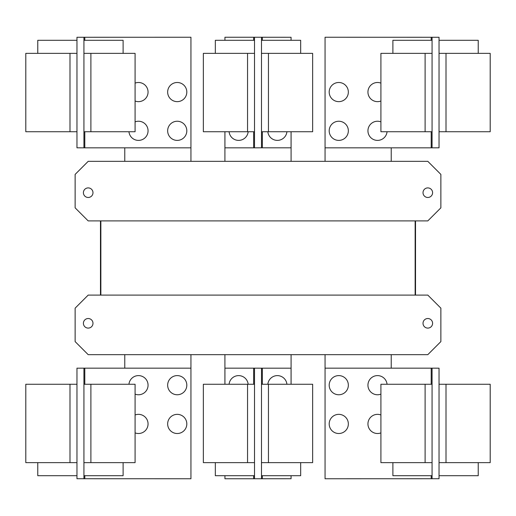 <?xml version="1.0" encoding="UTF-8"?>
<svg xmlns="http://www.w3.org/2000/svg" width="516" height="516" viewBox="0 0 516 516"><rect width="100%" height="100%" fill="white"/><g stroke="black" fill="none" stroke-linecap="round" stroke-linejoin="round"><path stroke-width="0.77" d="M380.911 462.639L380.911 384.265L432.073 384.265L432.073 462.639L380.911 462.639M392.889 462.639L392.889 475.7L432.073 475.7M329.189 423.933A9.578 9.578 0 0 1 338.767 414.354A9.578 9.578 0 0 1 348.345 423.933A9.578 9.578 0 0 1 338.767 433.511A9.578 9.578 0 0 1 329.189 423.933M380.911 432.885A9.578 9.578 0 0 1 367.94 423.933A9.578 9.578 0 0 1 380.911 414.974M329.189 385.181A9.578 9.578 0 0 1 338.767 375.603A9.578 9.578 0 0 1 348.345 385.181A9.578 9.578 0 0 1 338.767 394.759A9.578 9.578 0 0 1 329.189 385.181M380.911 394.14A9.578 9.578 0 0 1 367.94 385.181A9.578 9.578 0 0 1 377.061 375.616A9.578 9.578 0 0 1 387.052 384.265M135.089 384.265L135.089 462.639L83.927 462.639L83.927 384.265L135.089 384.265M83.927 475.7L123.111 475.7L123.111 462.639M135.089 414.974A9.578 9.578 0 0 1 148.06 423.933A9.578 9.578 0 0 1 135.089 432.885M167.655 423.933A9.578 9.578 0 0 1 177.233 414.354A9.578 9.578 0 0 1 186.811 423.933A9.578 9.578 0 0 1 177.233 433.511A9.578 9.578 0 0 1 167.655 423.933M128.948 384.265A9.578 9.578 0 0 1 138.939 375.616A9.578 9.578 0 0 1 148.06 385.181A9.578 9.578 0 0 1 135.089 394.14M167.655 385.181A9.578 9.578 0 0 1 177.233 375.603A9.578 9.578 0 0 1 186.811 385.181A9.578 9.578 0 0 1 177.233 394.759A9.578 9.578 0 0 1 167.655 385.181M432.073 368.16L439.039 368.179L439.039 384.265L490.2 384.265L490.2 462.639L439.039 462.639L439.039 478.725L325.054 478.751L325.054 368.16L432.073 368.16L432.073 384.265M439.039 475.7L478.229 475.7L478.229 462.639M439.039 384.265L439.039 462.639M203.356 462.639L203.356 384.265L254.517 384.265L254.517 462.639L203.356 462.639M215.333 462.639L215.333 475.7L254.517 475.7M312.644 384.265L312.644 462.639L261.483 462.639L261.483 384.265L312.644 384.265M261.483 475.7L300.667 475.7L300.667 462.639M84.798 384.265L84.798 368.16L190.946 368.16L190.946 478.751L76.961 478.725L76.961 462.639L25.8 462.639L25.8 384.265L76.961 384.265L76.961 368.179L80.444 368.179L76.961 368.179M76.961 462.639L76.961 384.265M37.771 462.639L37.771 475.7L76.961 475.7M84.798 368.16L80.444 368.16M432.073 462.639L432.073 478.751M229.091 384.265A9.578 9.578 0 0 1 248.157 384.265M267.843 384.265A9.578 9.578 0 0 1 286.909 384.265M83.927 478.751L83.927 462.639M83.927 384.265L83.927 368.16M435.556 478.725L439.039 478.725M435.556 368.16L439.039 368.179M291.069 475.7L291.069 478.725L254.517 478.751L254.517 462.639M224.931 384.265L224.931 368.16L254.517 368.16L254.517 384.265M224.931 475.7L224.931 478.751L254.517 478.751M261.483 478.725L261.483 462.639M261.483 384.265L261.483 368.179L254.517 368.16M291.069 384.265L291.069 368.179L261.483 368.179M76.961 478.725L80.444 478.725M380.911 131.735L380.911 53.361L432.073 53.361L432.073 131.735L380.911 131.735M432.073 40.3L392.889 40.3L392.889 53.361M329.189 92.067A9.578 9.578 0 0 1 338.767 82.489A9.578 9.578 0 0 1 348.345 92.067A9.578 9.578 0 0 1 338.767 101.646A9.578 9.578 0 0 1 329.189 92.067M380.911 101.026A9.578 9.578 0 0 1 367.94 92.067A9.578 9.578 0 0 1 380.911 83.115M329.189 130.819A9.578 9.578 0 0 1 338.767 121.241A9.578 9.578 0 0 1 348.345 130.819A9.578 9.578 0 0 1 338.767 140.397A9.578 9.578 0 0 1 329.189 130.819M387.052 131.735A9.578 9.578 0 0 1 377.061 140.384A9.578 9.578 0 0 1 367.94 130.819A9.578 9.578 0 0 1 380.911 121.86M135.089 53.361L135.089 131.735L83.927 131.735L83.927 53.361L135.089 53.361M123.111 53.361L123.111 40.3L83.927 40.3M135.089 83.115A9.578 9.578 0 0 1 148.06 92.067A9.578 9.578 0 0 1 135.089 101.026M167.655 92.067A9.578 9.578 0 0 1 177.233 82.489A9.578 9.578 0 0 1 186.811 92.067A9.578 9.578 0 0 1 177.233 101.646A9.578 9.578 0 0 1 167.655 92.067M135.089 121.86A9.578 9.578 0 0 1 148.06 130.819A9.578 9.578 0 0 1 138.939 140.384A9.578 9.578 0 0 1 128.948 131.735M167.655 130.819A9.578 9.578 0 0 1 177.233 121.241A9.578 9.578 0 0 1 186.811 130.819A9.578 9.578 0 0 1 177.233 140.397A9.578 9.578 0 0 1 167.655 130.819M431.202 131.735L431.202 147.84L325.054 147.84L325.054 37.249L439.039 37.275L439.039 53.361L490.2 53.361L490.2 131.735L439.039 131.735L439.039 147.821L435.556 147.821L439.039 147.821M439.039 53.361L439.039 131.735M478.229 53.361L478.229 40.3L439.039 40.3M431.202 147.84L435.556 147.84M83.927 147.84L76.961 147.821L76.961 131.735L25.8 131.735L25.8 53.361L76.961 53.361L76.961 37.275L190.946 37.249L190.946 147.84L83.927 147.84L83.927 131.735M76.961 40.3L37.771 40.3L37.771 53.361M76.961 131.735L76.961 53.361M100.472 220.906L100.472 295.094L100.472 220.906M415.528 295.094L415.528 220.906L415.528 295.094M391.231 368.16L391.231 354.66M325.054 354.66L325.054 368.16M291.089 384.265L291.089 354.66M224.911 354.66L224.911 384.265M190.946 368.16L190.946 354.66M124.769 354.66L124.769 368.16M432.073 37.249L432.073 53.361M432.073 131.735L432.073 147.84M83.927 53.361L83.927 37.249M423.017 323.313A4.792 4.792 0 0 1 427.809 318.52A4.792 4.792 0 0 1 432.595 323.313A4.792 4.792 0 0 1 427.809 328.099A4.792 4.792 0 0 1 423.017 323.313M83.405 323.313A4.792 4.792 0 0 1 88.191 318.52A4.792 4.792 0 0 1 92.983 323.313A4.792 4.792 0 0 1 88.191 328.099A4.792 4.792 0 0 1 83.405 323.313M75.13 341.598L75.13 308.155L88.191 295.094L427.809 295.094L440.87 308.155L440.87 341.598L427.809 354.66L88.191 354.66L75.13 341.598M439.039 37.275L435.556 37.275M80.444 37.275L76.961 37.275M76.961 147.821L80.444 147.821M100.859 295.094L100.859 220.906M415.141 220.906L415.141 295.094M312.644 53.361L312.644 131.735L261.483 131.735L261.483 53.361L312.644 53.361M300.667 53.361L300.667 40.3L261.483 40.3M286.909 131.735A9.578 9.578 0 0 1 267.843 131.735M432.595 192.687A4.792 4.792 0 0 1 427.809 197.48A4.792 4.792 0 0 1 423.017 192.687A4.792 4.792 0 0 1 427.809 187.901A4.792 4.792 0 0 1 432.595 192.687M92.983 192.687A4.792 4.792 0 0 1 88.191 197.48A4.792 4.792 0 0 1 83.405 192.687A4.792 4.792 0 0 1 88.191 187.901A4.792 4.792 0 0 1 92.983 192.687M440.87 207.845L427.809 220.906L88.191 220.906L75.13 207.845L75.13 174.402L88.191 161.34L427.809 161.34L440.87 174.402L440.87 207.845M203.356 131.735L203.356 53.361L254.517 53.361L254.517 131.735L203.356 131.735M254.517 40.3L215.333 40.3L215.333 53.361M291.069 131.735L291.069 147.821L261.483 147.821L261.483 131.735M291.069 40.3L291.069 37.275L254.517 37.249L254.517 53.361M325.054 147.84L325.054 161.34M391.231 161.34L391.231 147.84M124.769 147.84L124.769 161.34M190.946 161.34L190.946 147.84M261.483 53.361L261.483 37.275M261.483 147.821L254.517 147.84L254.517 131.735M291.089 161.34L291.089 131.735M224.911 131.735L224.911 161.34M254.517 37.249L224.931 37.249L224.931 40.3M224.931 131.735L224.931 147.84L254.517 147.84M248.157 131.735A9.578 9.578 0 0 1 229.091 131.735M425.107 462.639L425.107 384.265M90.893 384.265L90.893 462.639M446.005 384.265L446.005 462.639M431.202 368.16L431.202 384.265M431.202 475.7L431.202 478.751M247.551 462.639L247.551 384.265M268.449 384.265L268.449 462.639M69.995 462.639L69.995 384.265M84.798 478.751L84.798 475.7M253.646 368.16L253.646 384.265M253.646 475.7L253.646 478.751M262.354 478.725L262.354 475.7M262.354 384.265L262.354 368.179M425.107 131.735L425.107 53.361M90.893 53.361L90.893 131.735M446.005 53.361L446.005 131.735M431.202 37.249L431.202 40.3M69.995 131.735L69.995 53.361M84.798 147.84L84.798 131.735M84.798 40.3L84.798 37.249M268.449 53.361L268.449 131.735M247.551 131.735L247.551 53.361M262.354 147.821L262.354 131.735M262.354 40.3L262.354 37.275M253.646 37.249L253.646 40.3M253.646 131.735L253.646 147.84"/></g></svg>

